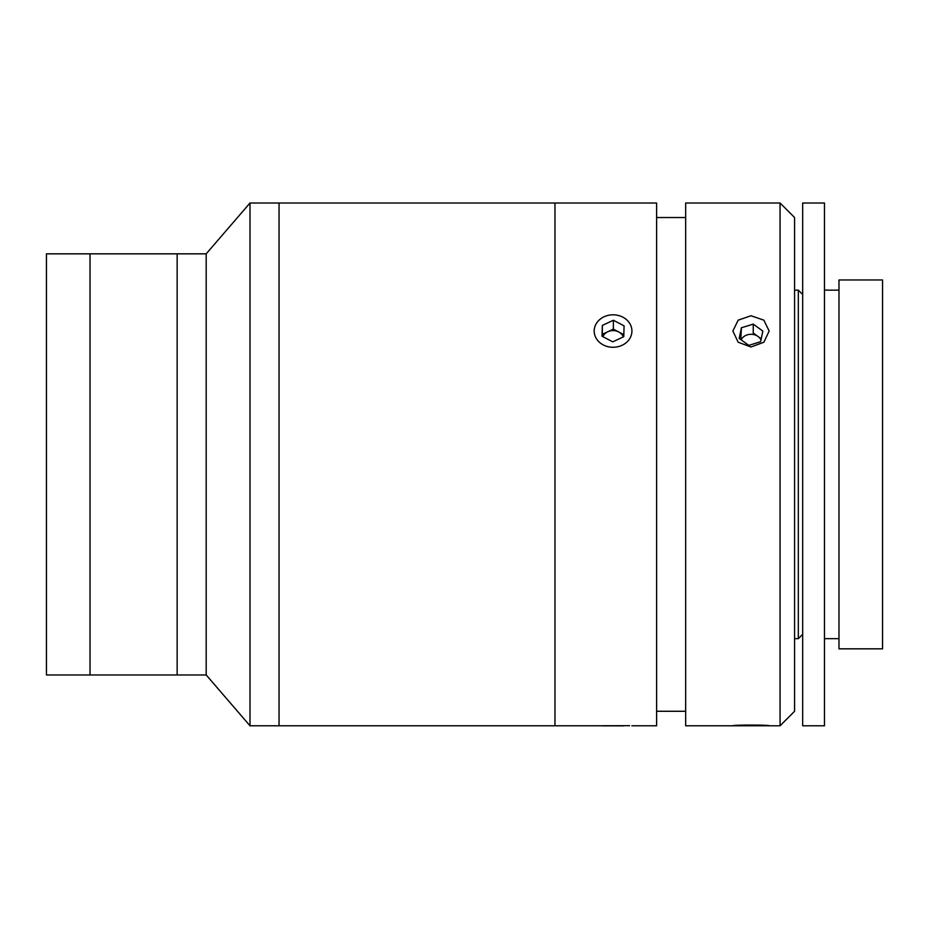 <?xml version="1.0" encoding="UTF-8"?>
<svg xmlns="http://www.w3.org/2000/svg" width="929" height="929" viewBox="0 0 929 929"><rect width="100%" height="100%" fill="white"/><g stroke="black" fill="none" stroke-linecap="round" stroke-linejoin="round"><path stroke-width="1.39" d="M206.192 253.838L206.192 674.965L90.02 674.965L90.02 253.838L46.45 253.838L46.45 674.965L90.02 674.965L90.02 253.838L206.192 253.838L250.006 203.01L279.048 203.01L279.048 725.793L250.006 725.793L250.006 203.01M206.192 674.965L250.006 725.793M177.149 674.965L177.149 253.838L177.149 674.965M594.258 725.793L554.973 725.793L554.973 203.01L279.048 203.01L279.048 725.793L554.973 725.793L554.973 203.01L656.617 203.01L656.617 725.781L631.859 725.793M751.015 346.981L738.172 342.244L732.865 331.049L738.183 320.168L751.015 315.755L763.847 320.168L769.166 331.049L763.859 342.244L751.015 346.981M780.058 725.781L780.058 203.01L685.672 203.01L685.672 725.781L732.865 725.781C731.727 724.817 770.269 724.817 769.166 725.781L780.058 725.793L794.585 711.277L794.585 217.525L780.058 203.01M769.166 725.781L732.865 725.781M802.679 203.01L802.679 725.793L824.464 725.793L824.464 203.01L802.679 203.01M838.98 279.966L838.98 648.825L882.55 648.825L882.55 279.966L838.98 279.966M794.585 290.138L798.325 290.138L798.325 638.664L802.679 634.31M739.194 338.411L748.786 345.379L760.607 341.721L762.837 331.096L753.245 324.116L741.423 327.774L739.194 338.411M761.223 338.806L753.245 333.012L753.245 324.116M741.423 327.774L740.808 339.584M760.99 339.909A10.881 9.36 0 0 0 758.041 336.495A10.881 9.36 0 0 0 741.098 339.793M629.618 725.677L594.188 725.781L629.618 725.677M623.777 725.851L602.027 725.851L623.777 725.712M623.336 336.879A10.881 9.36 0 0 0 622.604 335.45A10.881 9.36 0 0 0 612.281 330.608A10.881 9.36 0 0 0 602.863 336.658M629.618 323.269A18.859 16.223 0 0 0 604.013 316.801A18.859 16.223 0 0 0 596.499 338.818A18.859 16.223 0 0 0 622.093 345.286A18.859 16.223 0 0 0 629.618 323.269M623.777 336.67L624.079 325.87L613.361 320.25L602.329 325.417L602.027 336.228L612.757 341.849L623.777 336.67L623.777 334.603M623.835 334.637L613.361 329.133L613.361 320.25M613.361 329.133L602.329 334.312L602.329 325.417M602.329 334.312L602.271 336.356M612.757 330.585L612.757 329.412M685.672 217.525L656.617 217.525M685.672 711.277L656.617 711.277M824.464 290.138L838.98 290.138M824.464 638.664L838.98 638.664M794.585 638.664L798.325 638.664M802.679 294.493L798.325 290.138"/></g></svg>
